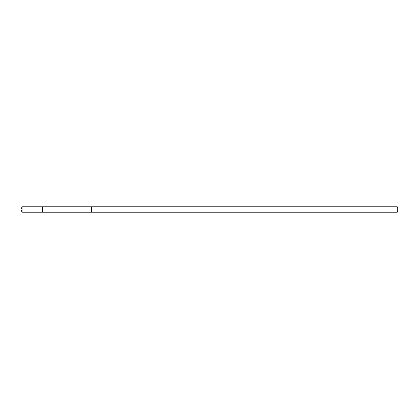 <?xml version="1.0" encoding="UTF-8"?>
<svg xmlns="http://www.w3.org/2000/svg" width="419" height="419" viewBox="0 0 419 419"><rect width="100%" height="100%" fill="white"/><g stroke="black" fill="none" stroke-linecap="round" stroke-linejoin="round"><path stroke-width="0.63" d="M42.57 207.363L42.57 206.797L22.071 206.797L22.071 212.203L42.57 212.203L42.57 206.797L91.656 206.803L91.656 212.197L42.57 212.203L42.57 207.363M91.656 206.797L91.656 212.203L397.27 212.203L397.27 206.797L91.656 206.797M397.27 206.797L398.05 207.578L398.05 211.422L397.27 212.203M42.57 212.203L22.071 212.203L20.95 209.5L22.071 212.203M20.95 209.5L22.071 206.797"/></g></svg>

